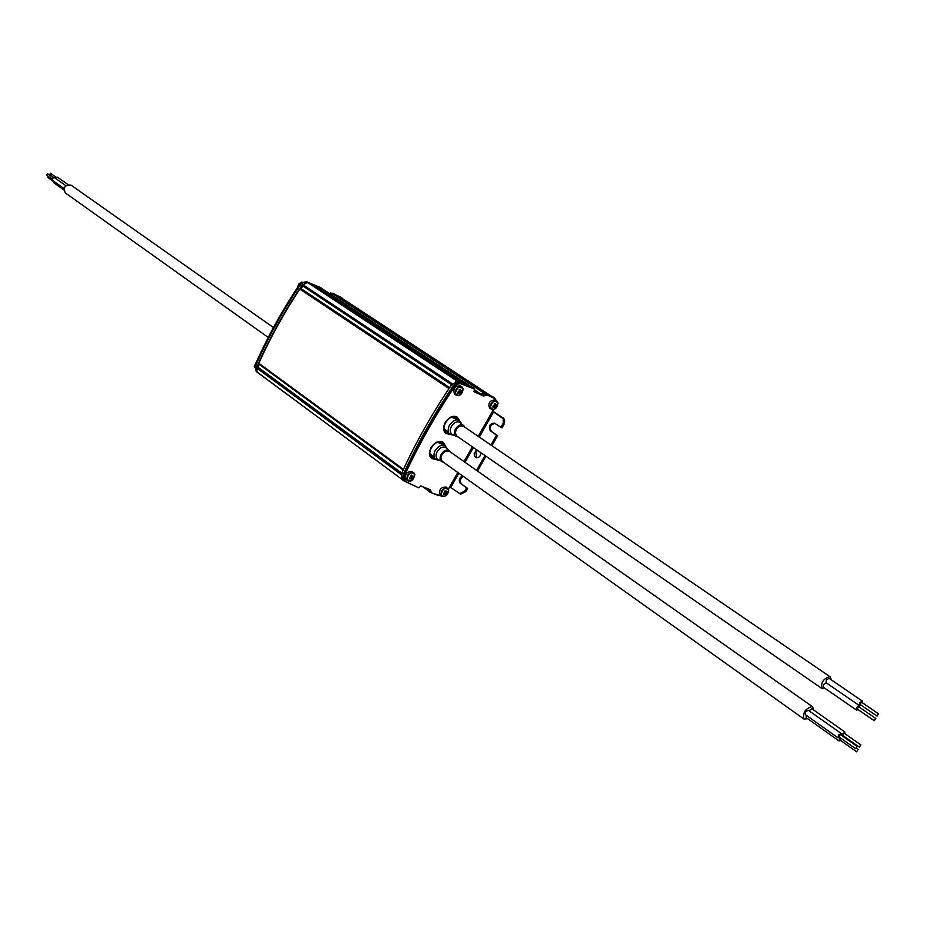 <?xml version="1.0" encoding="UTF-8"?>
<svg xmlns="http://www.w3.org/2000/svg" width="925" height="925" viewBox="0 0 925 925"><rect width="100%" height="100%" fill="white"/><g stroke="black" fill="none" stroke-linecap="round" stroke-linejoin="round"><path stroke-width="1.39" d="M255.832 370.867L254.976 365.259C267.348 337.232 282.275 310.187 299.746 284.137L306.267 281.709M329.439 293.537L332.04 293.167M258.537 373.18L256.792 371.931L255.809 365.375C267.972 337.567 282.749 310.788 300.139 285.039L302.995 282.403L306.291 281.709L320.547 287.536M330.144 294L332.618 293.248L341.094 297.434M258.133 372.914L256.907 371.353L257.138 366.369C269.325 338.538 284.114 311.737 301.527 285.952L307.065 282.588L322.073 288.704M331.532 294.913L334.017 294.162L343.059 298.983M307.065 282.588L308.037 282.796M309.551 283.778L310.858 283.917M312.361 284.9L313.621 285.085M315.124 286.068L465.888 384.638M317.876 287.224L319.125 287.409M320.617 288.38L471.299 386.777L321.784 288.507M483.417 392.743L333.324 294.266L331.717 295.04M333.324 294.266L339.336 296.983L488.111 394.489M342.111 298.798L490.574 395.623M401.473 473.785L257.52 367.653L259.439 364.172M258.896 363.768L403.277 469.75L258.827 363.271C270.354 337.706 284.01 312.962 299.792 289.051L301.203 288.739L303.007 285.536M451.955 384.314L302.787 285.386L305.828 282.749M256.907 371.353L256.792 368.034L257.52 367.653M493.534 409.636L492.909 411.209M417.834 487.382L403.82 480.757L402.629 477.612L403.416 474.109C417.221 443.919 433.698 414.701 452.822 386.442L455.898 383.505L459.332 382.626L473.935 388.708M438.542 495.65L430.044 492.273L429.397 489.394L420.702 485.937M449.92 486.989L448.706 488.527M473.982 391.044L482.723 395.079L485.983 393.819L495.21 398.814M429.639 489.464L431.235 492.643M473.577 388.488L458.904 382.858L455.979 383.609L453.377 386.118C434.137 414.712 417.499 444.231 403.462 474.687L404.086 480.607L405.67 481.705L418.852 487.857L420.794 485.96L430.507 489.811L431.385 492.782L441.537 496.066M473.877 391.391L483.532 396.062L474.016 391.668L474.652 389.182L460.465 383.667L457.586 384.083L454.487 386.858C435.236 415.464 418.586 445.006 404.537 475.485L405.162 481.405M494.17 398.143L485.891 394.177L482.422 395.333M258.006 372.787L402.225 479.566L257.508 372.324M403.173 480.225L401.358 478.248L401.808 472.929C415.603 442.763 432.044 413.567 451.169 385.332L457.031 381.516L472.12 387.136M474.132 390.778L481.058 393.981L484.307 392.72L492.852 396.813M401.936 479.254L401.358 478.248M429.894 492.123L428.437 491.083L427.859 488.782M482.723 395.079L481.058 393.981M455.748 381.736L457.031 381.516M493.383 409.671L492.528 411.174L503.212 418.782L503.408 422.598L500.957 427.385L502.055 427.882L503.824 424.76L504.738 421.349L503.79 418.458L492.609 411.047M448.405 489.071L449.654 486.862L460.638 494.17L465.911 491.545L467.668 488.458L461.656 484.145L466.547 487.995L464.789 491.094L459.528 493.73M496.286 400.629L494.956 398.617L487.001 394.906L483.532 396.062M494.967 423.384C490.435 424.702 489.279 427.419 491.499 431.524L496.528 435.178L490.944 445.029M491.927 445.7L497.627 435.663L491.499 431.524M477.52 471.091L485.96 456.222M463.182 476.306C460.107 478.803 459.598 481.416 461.656 484.145M477.52 450.371L475.993 452.094L476.479 457.817M493.071 409.671L489.614 408.26C487.868 403.08 489.718 400.294 495.176 399.889L497.823 402.491M443.538 496.667L440.184 495.083C438.716 489.857 440.682 487.163 446.081 487.024L448.59 489.707M409.613 481.289L406.133 479.67C404.583 474.282 406.607 471.553 412.18 471.484L414.735 474.305M439.641 441.618L444.127 445.11M434.669 458.488L429.882 455.424M453.689 416.47L458.257 419.904M448.949 433.432L444.116 430.403M458.153 395.703L454.568 394.258C452.741 388.928 454.637 386.095 460.257 385.748L462.962 388.488M462.35 475.716C459.054 478.109 458.442 480.769 460.534 483.683M484.978 455.539L476.548 470.397M500.957 427.385L494.436 423.06C489.568 423.766 488.227 426.425 490.389 431.038M476.629 449.758L474.178 453.678L474.456 456.141L475.889 457.644C478.676 458.083 480.422 456.499 481.162 452.892M496.528 435.178L497.627 435.663M466.547 487.995L467.668 488.458M268.25 337.452L65.374 192.943C63.039 187.324 64.912 184.711 70.982 185.104L273.476 327.554M435.536 459.413L431.848 458.546C429.177 456.129 429.015 452.579 431.339 447.897C435.132 442.335 439.121 440.52 443.283 442.462L445.283 445.619M449.828 434.334L446.127 433.513C443.387 431.085 443.191 427.477 445.561 422.69C449.296 417.198 453.227 415.383 457.366 417.256L459.413 420.401M447.446 491.753L446.289 494.401L445.226 494.979L445.191 493.881L443.676 494.366L443.538 493.303L445.052 492.389L444.74 491.175L445.804 490.597L446.197 491.95L447.446 491.753M496.771 404.699L495.592 407.382L494.54 407.948L494.517 406.78L493.013 407.243L492.898 406.156L494.413 405.254L494.123 404.005L495.176 403.439L495.557 404.849L496.771 404.699M413.521 476.271L412.353 478.977L411.255 479.566L411.209 478.433L409.648 478.919L409.498 477.843L411.047 476.907L410.723 475.67L411.81 475.08L412.215 476.467L413.521 476.271M439.097 460.164C433.929 459.956 432.634 456.684 435.201 450.371C440.473 443.896 444.474 443.353 447.191 448.729M453.412 435.039C448.174 434.866 446.844 431.57 449.446 425.142C454.649 418.713 458.627 418.169 461.355 423.488M461.841 390.627L460.65 393.368L459.563 393.934L459.528 392.743L457.991 393.217L457.852 392.096L459.401 391.171L459.089 389.899L460.176 389.333L460.581 390.766L461.841 390.627M55.165 178.097L57.5 177.184L67.976 184.572M54.159 183L53.569 181.103M52.713 180.468L52.158 178.49L54.205 177.473L65.86 185.659M446.289 494.401L444.96 492.701M447.492 492.273L444.89 491.684M495.592 407.382L494.193 405.67M496.806 405.231L494.308 404.734M412.353 478.977L410.966 477.208M413.579 476.803L410.873 476.213M443.202 462.084L437.895 459.494C435.663 457.852 435.432 455.204 437.213 451.562C440.173 447.318 443.156 446.07 446.185 447.839L450.359 451.967M458.025 436.889L452.186 434.392C449.908 432.727 449.654 430.044 451.458 426.321C454.372 422.124 457.332 420.887 460.338 422.609L464.743 427.13M460.65 393.368L459.205 391.587M461.887 391.183L459.297 390.674M49.626 174.698L50.505 173.287L56.009 177.161M48.054 177.646L48.158 176.236M46.608 175.126L47.487 173.703L52.991 177.588M813.63 709.984L812.636 706.816L449.272 451.203L445.63 451.053L442.162 454.036L440.762 457.967L442.104 461.286L803.964 719.06L807.756 718.725M812.636 706.816L812.115 706.55C805.27 708.573 802.553 712.736 803.964 719.06M822.14 688.686L456.58 435.895L455.262 432.68L456.603 428.853L459.922 426.009L463.321 426.159L829.887 676.649C823.308 678.568 820.729 682.581 822.14 688.686L825.308 688.57M806.253 715.291L806.207 717.627L838.998 740.937L840.732 740.52M845.022 733.745L844.837 731.964L811.953 708.793L808.97 710.724M841.368 735.259L841.183 733.479L808.3 710.25L805.548 711.776L805.236 714.574L838.073 737.872L839.808 737.456M831.309 679.863L830.315 676.88M839.842 737.479L838.998 740.937M844.837 731.964L841.403 735.282M842.872 736.323L843.473 735.942M841.183 733.479L838.408 735.051L838.073 737.872M826.164 682.766L823.62 684.477L823.377 687.24L856.515 710.111L858.25 709.672M862.528 702.861L862.32 701.081L829.089 678.337L826.36 679.887L826.071 682.708L859.256 705.521L861.002 705.081M840.42 737.896L839.784 739.838L856.573 751.771L858.146 749.562L856.573 751.771M860.897 744.937L843.97 733.016L842.513 735.259L859.337 747.157L860.897 744.937L859.337 747.157M857.232 746.487L840.316 734.531L838.848 736.774L855.671 748.707L857.232 746.487L855.671 748.707M859.788 707.463L859.579 705.683L857.949 706.041L856.342 708.272L856.515 710.111M862.32 701.081L859.579 702.676L859.256 705.521M875.802 718.482L858.735 706.746L857.278 709.013L874.252 720.714L875.802 718.482L874.252 720.714M878.577 713.846L861.476 702.156L860.03 704.411L877.027 716.077L878.577 713.846L877.027 716.077M441.468 441.977L442.925 444.243M433.443 457.644L430.83 457.019M455.539 416.805L457.031 419.048M447.723 432.599L445.087 431.998M409.116 473.38L410.735 473.461M255.647 365.757L254.976 365.259M300.452 284.611L299.746 284.137M331.323 293.433L330.664 292.994M301.908 282.044L298.833 283.94L297.515 287.49L301.538 282.113M256.792 361.212L254.479 367.017M254.468 367.075L256.849 361.085L254.294 366.231M308.672 282.888L307.285 281.975M301.527 285.952L300.139 285.039M321.796 288.346L320.397 287.432M333 294.208L331.613 293.294M334.017 294.162L332.618 293.248M341.799 297.885L340.4 296.971M257.138 366.369L255.809 365.375M307.967 282.726L457.84 381.551L307.875 282.68M452.406 383.829L302.81 284.68M459.737 382.198L310.072 283.57M310.812 283.882L460.442 382.476L310.765 283.859M462.465 383.274L312.847 284.738M463.147 383.551L313.529 285.027M465.183 384.361L315.598 285.906M465.865 384.627L316.292 286.195M467.9 385.424L318.35 287.062M319.09 287.374L468.593 385.702L319.044 287.351M470.594 386.5L321.102 288.218M478.734 392.905L474.502 390.119M479.925 393.46L474.594 389.945M483.659 392.674L333.624 294.254M488.099 394.478L339.302 296.971M403.15 470.027L259.393 364.473M403.45 469.38L258.827 363.271M448.995 388.558L299.792 289.051M449.296 388.107L300.347 288.831M449.33 388.061L300.648 288.97M449.631 387.61L301.203 288.739M451.608 384.731L302.972 286.091M401.23 474.618L256.792 368.034M401.462 473.808L257.439 367.618M401.728 473.114L258.133 367.317M452.822 386.442L451.169 385.332M403.416 474.109L401.808 472.929M429.686 491.603L423.43 487.024M493.823 397.461L492.158 396.363M485.983 393.819L484.307 392.72M484.931 393.911L483.266 392.824M473.635 388.142L471.97 387.043M460.338 382.869L458.673 381.771M429.963 491.383L431.027 492.169M403.462 474.687L404.537 475.485M453.377 386.118L454.487 386.858M459.771 383.054L460.881 383.794M473.484 388.431L474.606 389.159M482.711 395.31L483.833 396.039M484.897 394.247L486.007 394.975M485.891 394.177L487.001 394.906M493.476 397.681L494.586 398.409M423.072 486.885L428.113 490.585L423.107 486.897M503.108 417.846L502.009 417.348M492.528 411.174L478.26 436.369M472.351 446.798L463.992 461.563M457.806 472.478L449.654 486.862M493.638 411.798L479.312 437.086M473.392 447.527L465.021 462.292M458.835 473.218L450.752 487.487M503.824 424.76L502.726 424.263M465.911 491.545L464.789 491.094M441.734 496.216C440.265 490.978 442.231 488.296 447.631 488.146L448.717 490.134C447.92 495.048 445.584 497.083 441.734 496.216M491.21 409.312C489.475 404.132 491.325 401.346 496.771 400.941L497.997 403.161C497.234 408.017 494.979 410.064 491.21 409.312M407.682 480.815C406.133 475.427 408.145 472.687 413.729 472.606L414.851 474.629C413.406 480.225 411.012 482.283 407.682 480.815M431.674 458.418L431.524 458.314C428.865 455.898 428.691 452.348 431.015 447.677C434.819 442.115 438.797 440.3 442.959 442.231L443.075 442.312M445.954 433.397L445.804 433.293C443.063 430.865 442.878 427.246 445.237 422.471C448.972 416.978 452.903 415.163 457.042 417.036L457.158 417.117M456.164 395.322C454.337 389.992 456.233 387.147 461.853 386.812L463.124 389.078C462.384 394.05 460.06 396.131 456.164 395.322M448.694 490.227C446.763 496.447 444.208 497.847 441.04 494.413C442.983 488.169 445.538 486.781 448.694 490.227M497.985 403.242C495.985 409.59 493.453 410.931 490.389 407.278C492.389 400.907 494.921 399.565 497.985 403.242M414.828 474.733C412.885 481.092 410.261 482.503 406.954 478.965C408.896 472.594 411.521 471.183 414.828 474.733M463.101 389.159C461.113 395.646 458.511 396.998 455.297 393.241C457.297 386.743 459.91 385.378 463.101 389.159M445.041 493.846L444.058 493.129M444.937 493.881L443.965 493.164M446.104 491.811L445.029 491.025M446.555 492.99L444.925 491.811M446.312 493.43L445.052 492.493M494.343 406.757L493.256 406.04M494.274 406.78L493.198 406.063M495.465 404.688L494.274 403.924M495.892 405.925L494.343 404.93M495.638 406.364L494.355 405.508M411.047 478.398L410.041 477.647M410.943 478.433L409.948 477.693M412.134 476.317L411.012 475.508M412.608 477.531L410.897 476.294M412.365 477.982L411.047 476.999M459.343 392.72L458.233 391.969M459.274 392.743L458.164 391.992M460.477 390.616L459.262 389.818M460.939 391.876L459.332 390.824M460.685 392.327L459.355 391.437M443.248 462.107L441.803 461.667C439.733 460.13 439.525 457.667 441.179 454.279C443.931 450.325 446.717 449.168 449.527 450.81L450.394 452.001M458.072 436.935L456.129 436.507C454.002 434.958 453.782 432.461 455.458 428.992C458.176 425.084 460.928 423.928 463.726 425.523L464.789 427.165M457.54 436.554C454.869 435.502 454.383 433.108 456.106 429.35C459.066 425.315 461.783 424.459 464.246 426.795M301.978 281.998L298.763 283.882L297.468 287.559M321.865 288.392L320.478 287.478M342.169 298.093L340.77 297.191M463.171 383.551L313.575 285.05M490.62 395.657L342.608 298.683M451.943 384.314L302.787 285.386M404.156 481.046L402.56 479.855M430.044 492.273L428.437 491.083M494.204 397.669L492.528 396.571M473.716 388.176L472.051 387.089M430.31 491.996L431.385 492.782M473.531 388.454L474.652 389.182M493.846 397.889L494.956 398.617M443.757 445.029L437.433 442.208M429.709 453.146L434.461 458.164M457.863 419.823L451.493 417.094M443.908 428.125L448.741 433.097M63.871 189.926L53.962 182.884M64.033 188.527L52.517 180.352M444.127 493.094L445.191 493.881M444.96 491.059L446.197 491.95M493.349 406.006L494.517 406.78M494.193 403.959L495.557 404.849M410.11 477.624L411.209 478.433M410.954 475.542L412.215 476.467M458.326 391.946L459.528 392.743M459.182 389.853L460.581 390.766M53.453 177.415L49.534 174.64M53.453 181.485L47.961 177.588M52.008 178.964L46.516 175.068M856.585 748.452L858.146 749.562"/></g></svg>
